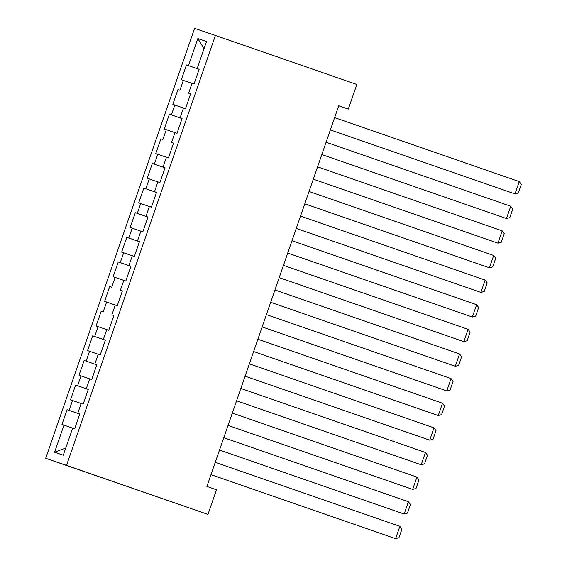 <?xml version="1.0" encoding="UTF-8"?>
<svg xmlns="http://www.w3.org/2000/svg" width="567" height="567" viewBox="0 0 567 567"><rect width="100%" height="100%" fill="white"/><g stroke="black" fill="none" stroke-linecap="round" stroke-linejoin="round"><path stroke-width="0.85" d="M338.712 105.816L348.315 109.091L338.726 105.767L206.905 486.458L216.488 489.782L207.961 514.404L45.693 458.285L194.573 28.35L215.41 35.452L66.537 465.387L45.693 458.285M204.007 48.748L197.84 38.549L188.464 65.637L186.465 64.95L181.348 79.727L183.347 80.408L179.937 90.259L177.939 89.579L172.822 104.349L174.82 105.03L171.411 114.881L169.405 114.201L164.295 128.978L166.294 129.659L162.878 139.51L160.879 138.823L155.762 153.6L157.768 154.281L154.352 164.132L152.353 163.452L147.236 178.222L149.241 178.903L145.825 188.754L143.827 188.074L138.709 202.851L140.708 203.532L137.299 213.376L135.3 212.696L130.183 227.473L132.182 228.154L128.773 238.005L126.774 237.325L121.657 252.095L123.656 252.776L120.247 262.627L118.248 261.947L113.131 276.724L115.129 277.405L111.72 287.249L109.722 286.569L104.604 301.346L106.603 302.027L103.194 311.878L101.195 311.198L96.078 325.968L98.077 326.649L94.668 336.5L92.669 335.82L87.552 350.59L89.551 351.278L86.141 361.122L84.143 360.442L79.026 375.219L81.024 375.9L77.615 385.751L75.609 385.064L70.499 399.841L72.498 400.522L69.089 410.373L67.083 409.693L61.973 424.463L72.633 428.142M197.84 38.549L206.516 41.504L197.139 68.586L199.13 69.287L197.139 68.586M199.137 69.273L194.02 84.044L192.022 83.363L188.613 93.215L190.604 93.909L188.613 93.215M190.611 93.895L185.494 108.666L183.495 107.985L180.079 117.837L182.078 118.531M154.5 191.71L156.499 192.404L154.5 191.71L157.91 181.858L159.915 182.539L165.025 167.768L163.027 167.088L166.443 157.236L168.442 157.917L173.559 143.139L171.553 142.459L174.969 132.614L176.968 133.295L182.085 118.517L180.079 117.837M156.499 192.39L151.382 207.168L149.383 206.487L145.974 216.332L147.973 217.026L145.974 216.332M147.973 217.012L142.856 231.79L140.857 231.109L137.448 240.961L139.439 241.655L137.448 240.961M139.447 241.641L134.329 256.412L132.331 255.731L128.922 265.583L130.913 266.277L128.922 265.583M130.92 266.263L125.803 281.041L123.804 280.353L120.395 290.205L122.387 290.899M94.817 364.078L96.808 364.772L94.817 364.078L98.226 354.226L100.224 354.907L105.342 340.136L103.343 339.456L106.752 329.604L108.751 330.285L113.868 315.514L111.869 314.827L115.278 304.982L117.277 305.663L122.394 290.885L120.395 290.205M96.815 364.758L91.698 379.536L89.699 378.855L86.29 388.7L88.282 389.394L86.29 388.7M88.289 389.387L83.172 404.158L81.173 403.477L77.757 413.329L79.756 414.023L77.757 413.329M79.763 414.009L74.646 428.78L72.647 428.099L63.263 455.188L54.588 452.232L63.972 425.144M69.089 410.373L79.741 414.052M72.498 400.522L81.159 403.513M77.615 385.751L88.268 389.43M81.024 375.9L89.685 378.891M86.141 361.122L96.794 364.808M89.551 351.278L98.211 354.269M94.668 336.5L103.343 339.456M98.077 326.649L106.738 329.64M103.194 311.878L101.195 311.198M106.603 302.027L115.264 305.018M111.72 287.249L109.722 286.569M115.129 277.405L123.79 280.396M111.869 314.827L113.861 315.528M120.247 262.627L130.906 266.313M123.656 252.776L132.317 255.767M128.773 238.005L139.432 241.684M132.182 228.154L140.843 231.145M137.299 213.376L147.959 217.062M140.708 203.532L149.376 206.523M145.825 188.754L156.485 192.44M149.241 178.903L157.902 181.901M154.352 164.132L165.011 167.811M157.768 154.281L166.429 157.272M162.878 139.51L160.879 138.823M166.294 129.659L174.955 132.65M163.027 167.088L165.025 167.782M171.411 114.881L182.064 118.567M174.82 105.03L183.481 108.028M171.553 142.459L173.552 143.153M179.937 90.259L177.939 89.579M183.347 80.408L192.007 83.399M188.464 65.637L199.123 69.316M348.315 109.091L356.841 84.469L215.41 35.452M207.961 514.404L66.537 465.387M65.744 448.022L54.588 452.232M186.465 64.95L199.109 69.337M169.405 114.201L182.057 118.588M152.353 163.452L165.004 167.832M143.827 188.074L156.478 192.461M135.3 212.696L147.952 217.083M126.774 237.325L139.425 241.705M118.248 261.947L130.899 266.334M92.669 335.82L105.32 340.2M84.143 360.442L96.787 364.829M75.609 385.064L88.261 389.451M67.083 409.693L79.734 414.073M334.629 117.61L519.252 181.603L514.992 193.914L330.363 129.928L514.992 193.914L518.323 193L521.307 184.381L519.252 181.603M326.103 142.232L510.725 206.225L506.466 218.536L321.836 154.55L506.466 218.536L509.797 217.629L512.781 209.01L510.725 206.225M317.577 166.861L502.199 230.847L497.939 243.158L496.529 242.683L313.31 179.179L497.939 243.158L501.271 242.251L504.254 233.632L502.199 230.847M309.05 191.483L493.673 255.469L489.406 267.787L488.003 267.305L304.784 203.801L489.406 267.787L492.744 266.873L495.728 258.254L493.673 255.469M300.517 216.105L485.146 280.098L480.88 292.409L296.257 228.423L480.88 292.409L484.218 291.495L487.202 282.876L485.146 280.098M291.991 240.727L476.62 304.72L472.354 317.031L287.724 253.052L472.354 317.031L475.692 316.124L478.676 307.505L476.62 304.72M283.465 265.356L468.094 329.342L463.827 341.66L279.198 277.674M279.205 277.667L463.827 341.66L467.158 340.746L470.149 332.127L468.094 329.342M274.938 289.978L459.568 353.971L455.301 366.282L270.672 302.296L455.301 366.282L458.632 365.368L461.616 356.749L459.568 353.971M266.412 314.6L451.041 378.593L446.775 390.904L262.145 326.925M262.152 326.918L446.775 390.904L450.106 389.997L453.09 381.378L451.041 378.593M257.886 339.229L442.508 403.215L438.248 415.526L436.838 415.051L253.619 351.547L438.248 415.526L441.58 414.619L444.563 406L442.508 403.215M249.36 363.851L433.982 427.844L429.722 440.155L245.093 376.169L429.722 440.155L433.053 439.241L436.037 430.622L433.982 427.844M240.833 388.473L425.456 452.466L421.196 464.777L236.567 400.798L421.196 464.777L424.527 463.87L427.511 455.251L425.456 452.466M232.307 413.102L416.929 477.088L412.67 489.399L411.259 488.924L228.04 425.42L412.67 489.399L416.001 488.492L418.985 479.873L416.929 477.088M223.781 437.724L408.403 501.717L404.143 514.028L219.514 450.042M219.514 450.035L404.143 514.028L407.475 513.114L410.458 504.495L408.403 501.717M215.254 462.346L399.877 526.339L395.61 538.65L210.988 474.664L395.61 538.65L398.948 537.743L401.932 529.124L399.877 526.339"/></g></svg>
